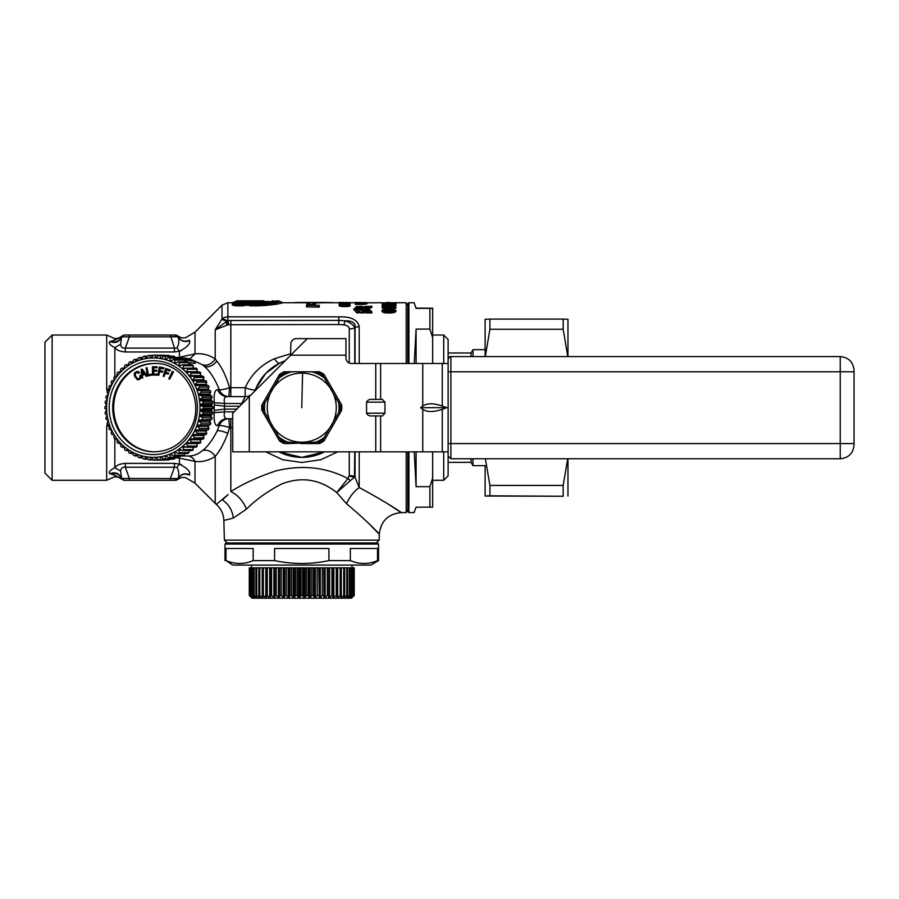 <?xml version="1.0" encoding="UTF-8"?>
<svg xmlns="http://www.w3.org/2000/svg" width="899" height="899" viewBox="0 0 899 899"><rect width="100%" height="100%" fill="white"/><g stroke="black" fill="none" stroke-linecap="round" stroke-linejoin="round"><path stroke-width="1.35" d="M262.193 301.839L262.755 301.817M260.553 301.85L262.553 301.806M265.396 301.626L263.418 300.794L259.586 300.94L260.26 301.85L262.744 301.806M260.339 301.952L257.676 301.131L262.115 301.873L261.53 302.457L278.443 300.794C277.252 301.491 270.296 302.199 257.586 302.918L251.709 302.918L247.259 304.986L250.248 305.829L249.686 303.963L250.9 303.952L250.248 304.828L257.586 304.828C268.891 304.222 276.24 303.233 279.623 301.862L280.466 301.671L278.443 300.794M272.397 300.907L273.172 300.794M268.194 301.401L258.698 301.761L259.631 302.322L257.687 301.502M257.676 301.131L259.586 300.94M255.451 302.424L257.474 301.558L251.563 301.952L249.697 302.727L251.72 301.974L251.709 302.918L250.068 303.581M254.001 302.581L254.001 301.974L254.001 302.581M254.451 302.042L257.474 301.558M249.102 303.199L247.292 302.772L251.742 300.85L249.798 301.806L250.72 302.143L254.586 301.873L254.586 300.963L257.474 301.176M254.586 300.963L251.742 300.963L250.967 301.873M247.809 302.738L248.708 300.794L251.742 300.85M247.292 302.772L241.988 300.85L249.686 301.761M245.921 302.738L244.045 301.761M243.932 301.806L241.988 300.963L236.718 300.963L234.695 301.884L244.022 301.895L241.988 300.85M234.077 303.199L232.279 302.727L234.774 301.806M236.718 300.794L263.418 300.794M235.223 305.829L234.673 303.705L232.245 304.986L235.223 305.829L243.483 305.829L246.472 304.986L242.831 303.952L242.022 302.918L236.684 302.918L234.673 303.952L243.663 303.581L242.022 302.918L242.011 301.974L244.034 302.727L236.707 301.974L236.684 302.918L235.044 303.581M243.483 305.829L243.663 303.581M255.496 302.39L256.462 301.806L251.72 301.974L247.326 303.682L247.259 304.986M249.798 301.806L247.292 302.952L249.72 301.727M242.809 301.918L246.438 302.772M235.898 301.918L232.279 302.952L234.695 301.671M250.9 303.952L257.586 303.783C268.531 303.39 275.881 302.761 279.623 301.862L281.96 302.952L282.882 302.727L280.466 301.671M247.27 304.739L249.697 303.952L249.708 302.727L247.281 303.772L249.697 302.727M235.302 302.671L236.527 301.94L242.168 301.952L246.461 304.739L246.45 303.772L243.955 302.648M236.707 301.974L235.886 302.57L236.707 301.974M243.404 302.671L246.405 303.682L244.348 303.356M407.798 509.834L406.213 512.599L406.213 451.849M406.213 363.477L406.213 302.727L396.088 302.727M244.629 303.199L246.438 302.952L244.011 301.727M246.382 305.211L247.461 305.323M250.248 305.559L258.597 305.817M263.677 305.649L272.88 304.671M281.848 302.974L281.96 302.952C277.982 304.289 269.857 305.244 257.586 305.829L250.248 305.829M249.394 303.356L247.326 303.682M232.245 304.986L234.673 303.705L234.684 302.727L232.257 303.772L232.245 304.739M234.751 302.648L232.313 303.682L234.684 302.727M232.313 303.682L234.369 303.356M244.191 302.873L245.27 303.48M246.405 303.682L244.022 302.727M355.071 363.477L355.071 327.517A8.282 6.394 0 0 1 359.207 326.663C357.6 319.684 350.79 316.426 338.777 316.864L338.777 320.392L227.874 320.505L227.874 316.864A8.282 7.17 180 0 0 222.019 318.965L215.209 329.843L227.874 320.505L228.863 324.719L338.777 324.528L338.777 320.392L345.205 320.774C352.397 320.763 355.689 323.011 355.071 327.517L354.768 327.798C353.577 324.944 350.385 322.606 345.205 320.774L343.811 324.854L338.777 324.528M375.748 363.477L380.625 363.477L380.625 399.381L375.748 399.381L375.748 363.477L351.464 363.477A5.518 5.518 0 0 1 345.946 357.959L345.946 338.631L307.289 338.631A5.518 5.518 0 0 0 307.155 338.631L296.378 338.631A5.518 5.518 0 0 0 290.849 344.002L290.557 355.172A5.518 5.518 0 0 1 290.557 355.363M389.413 504.856C415.552 522.398 395.178 506.766 359.207 487.539L354.768 476.616A11.046 7.349 0 0 0 349.25 475.627L347.913 478.538C325.977 467.12 302.075 464.558 276.195 470.84C258.474 476.695 243.348 483.606 230.829 491.573C237.954 495.135 243.157 500.99 246.45 509.137L233.335 518.082L223.851 520.442C223.581 514.037 221.064 508.688 216.299 504.384L228.155 494.54M383.468 311.099C383.985 310.447 385.806 310.177 388.941 310.312C392.076 310.177 393.908 310.447 394.414 311.099M344.25 305.638L349.003 305.638M342.227 303.053L342.991 303.053M394.2 303.154L389.84 303.154M358.094 303.244L360.319 303.323M307.525 304.525L311.751 304.873M347.306 304.727L350.25 303.873L346.699 303.39L349.003 304.154M345.43 304.649L340.71 303.941M340.328 304.727L339.215 304.446L340.71 304.446L340.71 303.671L347.306 304.435L350.25 303.873M388.941 312.964C393.245 313.066 395.594 312.436 395.976 311.099L395.976 310.796C395.582 312.133 393.245 312.751 388.941 312.661C384.648 312.751 382.3 312.133 381.918 310.796L381.918 311.099C382.3 312.436 384.648 313.066 388.941 312.964M392.2 307.143L382.187 307.143L382.187 308.155L395.976 308.155L395.976 307.334L393.638 306.312L392.2 306.593M393.897 303.84L396.088 303.379L396.088 302.705L382.187 302.884M390.267 303.84L387.93 302.884M344.081 306.053L342.912 305.233L344.047 305.772L340.249 305.334L341.676 305.064L340.249 305.626M344.969 306.537C348.127 306.615 349.88 306.323 350.25 305.671L350.25 305.39C349.88 306.042 348.127 306.323 344.969 306.244C341.541 306.323 339.552 306.02 339.002 305.345L339.002 305.626C339.552 306.312 341.541 306.615 344.969 306.537L344.969 306.244M307.48 305.345L314.313 305.132L315.515 304.334L313.391 303.761L312.616 304.267L315.043 304.57M307.379 305.536L306.402 305.143L307.818 304.592L306.907 303.806L307.818 304.885M346.34 303.042L347.565 303.064M342.631 303.547L346.34 302.963L339.564 303.379M349.127 303.469L350.25 302.918L346.34 302.963M319.381 306.885L306.458 306.862L306.458 305.323L319.381 305.334L319.021 306.885M306.458 306.862L319.021 307.177M366.556 303.559L366.578 302.558M382.187 302.727L355.285 302.896M364.511 303.368L362.083 302.761M366.668 306.964L365.488 306.671L362.668 308.312L363.039 309.998L365.466 312.369L360.668 312.65M362.128 309.155L365.488 306.964M360.668 312.953L365.466 312.683M356.959 309.234L360.151 312.942M360.128 306.964L359.117 306.671L355.566 308.998L358.274 310.998L358.847 312.459L356.869 312.953L358.847 312.762L358.274 311.301M355.588 309.155L359.117 306.964M353.689 309.144L356.869 312.953M363.668 312.234L358.836 308.998L362.016 306.244L357.094 306.773M358.858 309.155L362.016 306.525M361.623 310.694L360.241 309.155M363.634 306.705L368.354 306.244L368.343 307.155L368.657 306.334M368.343 307.447L368.657 306.615L365.601 308.593L365.882 309.728L365.601 308.593L368.343 307.447M365.882 310.02L365.601 308.885M366.848 309.132L370.174 312.211M369.556 307.503L370.051 306.244L371.871 306.244L371.95 306.919L368.804 308.683L371.995 312.447L366.713 312.953L371.692 312.942L371.523 311.099M368.691 309.166L371.95 307.211L371.871 306.244M371.523 311.402L371.995 312.762L371.523 311.402M364.297 308.368L363.803 309.919L366.713 312.953M365.376 310.919L363.488 309.009L363.803 309.919L364.297 308.076L366.927 306.671L365.488 306.671M299.198 302.727L328.023 302.727M339.215 302.536L350.239 302.896M355.319 303.57L355.307 304.424L363.05 304.401L366.556 304.008L367.331 303.064L363.05 304.12L355.307 304.424L355.319 303.57M355.251 303.244L356.869 303.233L355.105 302.929M366.758 302.952L367.331 303.345L366.758 302.952M388.851 305.177L396.088 304.604L396.088 303.84L382.187 303.84L382.187 304.48L389.065 304.48M382.187 305.694L396.088 305.694L382.187 305.975L382.187 305.042L392.818 304.21L382.187 304.199M241.213 404.707L245.169 396.616L245.169 387.727C251.237 374.512 261.002 364.825 274.476 358.679C276.735 362.05 278.387 363.578 279.443 363.252L285.073 360.847A49.703 49.703 0 0 0 254.945 390.975L255.462 389.593C254.529 390.469 251.102 389.851 245.169 387.727L229.537 387.727C226.121 376.13 221.884 367.253 216.816 361.083L215.209 358.993C208.928 354.779 202.196 353.082 195.016 353.891L189.678 358.993M278.993 451.849A49.703 49.703 0 0 0 324.539 451.849L301.761 457.366L278.993 451.849M187.273 359.656L184.317 359.139M187.385 359.712L188.959 359.195L184.924 358.049L181.092 358.184L181.362 358.712M179.665 358.049L184.924 358.049M355.071 451.849L355.071 476.998L354.431 477.212L354.768 451.849M346.486 503.71L336.732 492.54L347.913 478.538L350.363 480.662L354.431 477.212L349.228 476.088M359.207 451.849L359.207 487.539C353.869 491.393 349.655 496.799 346.576 503.777C374.546 527.061 390.256 545.974 370.04 524.735L369.377 524.083M246.45 509.137C256.17 499.451 267.947 491.045 281.78 483.932C301.525 476.346 319.842 479.212 336.732 492.54L350.363 480.662M227.2 542.974L224.368 540.142L379.153 540.142L379.311 534.107C380.884 521.004 388.244 513.823 401.404 512.599L406.213 512.599M279.443 363.252L265.733 373.422L256.103 388.031M354.768 363.477L354.768 327.798A11.046 8.507 0 0 1 349.25 328.944C349.205 326.742 347.396 325.382 343.811 324.854M274.476 358.679L290.602 353.779M178.676 357.409L195.016 353.891L195.016 332.158L222.019 305.154L222.019 318.965A8.282 2.382 34.3 0 1 226.919 320.651L227.38 324.988L228.863 324.719M254.608 391.301L255.462 389.593A11.046 11.046 0 0 1 254.619 391.301M188.959 359.195C189.936 359.915 188.621 359.915 185.003 359.195L184.003 359.712L185.003 359.195L179.115 358.049L187.655 360.038M180.339 358.712L178.867 357.454L181.576 357.6M109.903 473.728C115.128 471.761 118.96 473.132 121.387 477.875C118.96 473.132 115.128 471.761 109.903 473.728L110.779 473.987L109.903 473.728C108.228 472.38 109.88 470.357 114.836 467.66C116.499 465.221 119.983 463.794 125.298 463.367L125.298 467.21L129.389 478.47L121.612 478.47L129.389 478.47L129.389 480.291L170.372 480.291L170.372 478.47L171.563 478.583M177.013 347.935L179.395 351.239L174.473 351.97L174.473 348.115L177.013 347.935C178.912 344.632 179.283 340.912 178.092 336.788L175.563 335.035A2.764 2.764 0 0 1 178.081 336.664L175.563 335.035A2.764 2.764 0 0 1 178.081 336.664C180.677 341.047 184.452 342.238 189.386 340.238C184.475 336.923 184.475 336.923 189.386 340.238L189.588 340.62C184.52 342.53 180.688 341.26 178.092 336.788L171.563 336.743M172.012 336.709L176.08 336.541M121.387 337.451C118.96 342.193 115.128 343.575 109.903 341.598C115.128 343.575 118.96 342.193 121.387 337.451L121.612 336.855L129.389 336.855L121.612 336.855L120.601 344.238C120.893 347.081 122.455 348.374 125.298 348.115L174.473 348.115L170.372 335.035L124.208 335.035L121.612 336.855L124.208 335.035L123.197 335.226M175.563 335.035L170.372 335.035M170.372 336.855L129.389 336.855L129.389 335.035M129.389 478.47L178.092 478.549C180.688 474.076 184.52 472.795 189.588 474.706C190.487 471.537 187.082 467.997 179.395 464.086L177.013 467.39C178.912 470.694 179.283 474.414 178.092 478.549L175.563 480.291A2.764 2.764 0 0 0 178.081 478.661L178.047 478.729M172.012 478.616L176.08 478.796M189.588 474.706L189.386 475.088C184.475 478.414 184.475 478.414 189.386 475.088C184.452 473.099 180.677 474.29 178.081 478.661L175.563 480.291L170.372 480.291M265.789 451.849L282.702 459.715L301.761 462.491L320.831 459.715L337.732 451.849M250.9 395.021A11.046 11.046 0 0 1 245.169 396.616L227.29 396.616A11.046 10.383 90 0 1 217.659 389.683L219.255 389.683A11.046 2.248 160.9 0 0 229.537 387.727L228.885 396.616C224.199 396.29 220.985 393.976 219.255 389.683C215.131 379.142 210.175 371.388 204.399 366.421L202.601 364.814C207.489 366.005 211.692 364.061 215.209 358.993L215.209 329.843L227.38 324.988M227.29 396.616C224.57 396.605 223.66 398.898 224.559 403.46L242.359 403.561M202.601 364.814L191.004 359.476L193.454 361.027L184.711 359.915L179.699 358.274M184.587 359.409C192.633 361.567 194.701 361.567 190.779 359.409L187.295 358.386L174.945 357.409M191.487 359.915L190.779 359.409L191.487 359.915M186.621 361.814L183.654 359.69M182.239 359.398L179.822 358.948M129.389 480.291L124.208 480.291L121.612 478.47L124.208 480.291L123.197 480.1M177.013 467.39L174.473 467.21L174.473 463.367L179.395 464.086L179.395 458.018L180.261 455.984M181.519 350.599L180.598 350.936M179.44 357.431L179.395 351.239C187.082 347.329 190.487 343.789 189.588 340.62M181.441 464.704L180.643 464.412M228.166 494.529L222.39 499.911C228.672 504.148 232.313 510.194 233.335 518.082M232.729 427.598L229.537 427.598L228.885 418.709C224.199 419.035 220.985 421.35 219.255 425.643A11.046 2.248 -160.9 0 1 229.537 427.598L227.818 433.374C223.873 443.645 219.671 451.309 215.209 456.344C211.692 451.264 207.489 449.331 202.601 450.523C197.971 454.445 192.959 456.254 187.554 455.962C190.835 456.164 193.33 457.996 195.016 461.434L177.98 457.816M232.729 418.709L227.29 418.709C224.57 418.72 223.66 416.439 224.559 411.866L214.243 412.641L214.254 404.932L224.615 406.224L239.685 406.224M176.519 362.623L174.428 362.623A50.254 47.231 90 0 1 175.406 363.151L178.216 361.814L187.655 361.814A52.468 49.299 90 0 1 189.004 362.645L195.375 363.32M185.306 362.016L184.52 361.095M121.859 336.338L114.836 340.058L121.612 336.855C119.398 341.35 115.78 342.845 110.779 341.339L114.836 340.058C116.409 338.159 116.409 338.159 114.836 340.058C116.409 338.159 116.409 338.159 114.836 340.058L109.903 341.598C108.228 342.946 109.88 344.98 114.836 347.666C116.499 350.104 119.983 351.531 125.298 351.97L125.298 348.115L129.389 336.855M121.859 478.998L114.836 475.279C116.409 477.178 116.409 477.178 114.836 475.279C116.409 477.178 116.409 477.178 114.836 475.279L122.163 479.392L119.398 477.403L114.836 476.695L114.836 475.279L110.779 473.987C115.78 472.492 119.398 473.987 121.612 478.47L120.601 471.087C120.893 468.244 122.455 466.952 125.298 467.21L174.473 467.21L170.372 478.47M114.836 439.173L114.836 467.66L120.601 471.087M120.601 344.238L114.836 347.666L114.836 376.153M177.485 479.515L181.677 477.369L185.475 477.549L195.016 483.168L195.016 461.434C202.196 462.255 208.928 460.546 215.209 456.344L215.209 503.361L216.299 504.384M227.818 433.374C223.053 431.228 219.525 430.385 217.21 430.835L219.255 425.643L217.659 425.643A11.046 10.383 90 0 1 227.29 418.709L227.29 418.709M234.055 411.866L224.559 411.866L224.559 403.46L214.243 402.685C213.692 393.998 214.839 389.672 217.659 389.683M214.243 402.685L214.254 404.932M236.808 409.101L224.615 409.101L214.254 410.394M217.659 425.643C214.827 425.665 213.692 421.328 214.243 412.641M188.992 363.162L195.049 362.915M184.655 361.814L184.441 360.072A52.468 49.299 90 0 0 183.025 359.398L173.574 359.398A52.468 49.299 90 0 1 175.002 360.072L184.441 360.072M110.723 345.126L109.903 344.115M44.95 342.216L44.95 473.11L52.131 480.291L52.131 335.035L44.95 342.216M217.21 430.835C212.479 440.139 207.613 446.702 202.601 450.523M109.453 389.492A11.046 2.854 180 0 1 106.689 388.93L106.689 335.035L52.131 335.035M114.836 476.695L106.689 480.291L106.689 426.407A11.046 2.854 180 0 1 109.453 425.845M106.689 426.407L107.273 423.62M106.689 388.93L107.273 391.717M226.099 542.974L377.423 542.974L378.535 544.075L224.997 544.075L226.099 542.974M378.535 560.605L370.804 565.066L232.729 565.066L225.997 560.605C235.055 564.415 244.112 564.415 253.17 560.605L274.588 560.605C292.703 564.415 310.818 564.415 328.933 560.605L350.352 560.605L350.352 548.502L377.524 548.502L377.524 560.605L378.535 560.605L378.535 544.075M350.352 560.605C359.409 564.415 368.466 564.415 377.524 560.605M274.588 560.605L274.588 548.502L328.933 548.502L328.933 560.605M225.997 560.605L225.997 548.502L253.17 548.502L253.17 560.605M448.118 352.992L471.054 352.992L472.975 349.677L472.975 356.577M472.975 458.748L472.975 465.66L485.123 465.66M472.975 349.677L485.123 349.677L485.123 356.577L485.123 319.302L489.91 319.078L489.91 329.248L563.179 329.248L563.179 319.078L567.966 319.302L567.966 356.577M485.359 458.748L489.91 485.426L489.91 495.798L485.123 496.034L485.123 465.637M471.054 458.748L471.054 462.344L472.975 465.66M471.054 352.992L471.054 356.577M443.701 363.477L443.701 335.035L448.118 339.462L448.118 363.477L380.625 363.477M249.293 451.849L232.729 451.849L232.729 413.192L249.293 396.616L249.293 451.849L448.118 451.849L448.118 475.874L443.701 480.291L443.701 451.849M432.655 451.849L432.655 507.148L416.091 507.182L414.079 512.599L408.91 512.599L408.91 451.849M432.655 363.477L432.655 308.177L416.091 308.143L414.079 302.727L416.091 308.357L429.891 308.357L429.891 329.09L416.091 329.09L414.214 363.477M432.655 308.323L429.891 308.357M407.798 363.477L407.798 303.84L408.91 302.727L408.91 363.477M414.237 451.849L416.091 486.685L429.891 486.685L429.891 507.182M432.655 478.043L429.891 486.685M416.091 486.685L416.091 451.849M432.655 337.766L429.891 329.09M416.091 363.477L416.091 329.09M407.798 451.849L407.798 511.497L408.91 512.599M193.06 367.534A50.254 47.231 90 0 1 193.779 368.129M196.859 370.939A50.254 47.231 90 0 1 197.847 371.95M200.32 374.748A50.254 47.231 90 0 1 201.421 376.153M203.376 378.94A50.254 47.231 90 0 1 204.489 380.715M206.017 383.457A50.254 47.231 90 0 1 206.995 385.446M208.186 388.256A50.254 47.231 90 0 1 208.984 390.402M209.883 393.279A50.254 47.231 90 0 1 210.456 395.549M211.063 398.482A50.254 47.231 90 0 1 211.411 400.819M211.715 403.797A50.254 47.231 90 0 1 211.759 404.449A50.254 47.231 90 0 1 211.816 405.618A50.254 47.231 90 0 1 211.838 406.168M211.838 409.157A50.254 47.231 90 0 1 211.715 411.54M211.411 414.506A50.254 47.231 90 0 1 211.063 416.844M210.456 419.788A50.254 47.231 90 0 1 209.883 422.047M208.984 424.924A50.254 47.231 90 0 1 208.186 427.07M206.995 429.879A50.254 47.231 90 0 1 206.017 431.868M204.489 434.61A50.254 47.231 90 0 1 203.376 436.397M201.421 439.173A50.254 47.231 90 0 1 200.32 440.577M197.847 443.387A50.254 47.231 90 0 1 196.859 444.398M193.779 447.208A50.254 47.231 90 0 1 193.06 447.792M186.228 368.242L182.778 368.242L183.845 365.713A52.468 49.299 90 0 0 182.587 364.736L179.665 365.837A50.254 47.231 90 0 0 178.744 365.196L181.351 365.196M182.778 368.242A50.254 47.231 90 0 1 183.632 368.972L186.644 368.129A52.468 49.299 90 0 1 187.801 369.231L197.252 369.231L196.69 371.714L186.486 371.714A50.254 47.231 90 0 1 187.262 372.546L190.352 371.95A52.468 49.299 90 0 1 191.397 373.175L200.837 373.175L200.039 375.58L189.835 375.58A50.254 47.231 90 0 1 190.532 376.49L193.667 376.153A52.468 49.299 90 0 1 194.577 377.501L204.028 377.501L202.994 379.805L192.791 379.805A50.254 47.231 90 0 1 193.386 380.783L196.544 380.715A52.468 49.299 90 0 1 197.319 382.154L206.77 382.154L205.511 384.334L195.308 384.334A50.254 47.231 90 0 1 195.813 385.368L208.399 385.57A52.468 49.299 90 0 1 209.04 387.087L207.579 389.11L197.375 389.11A50.254 47.231 90 0 1 197.769 390.2L210.332 390.66A52.468 49.299 90 0 1 210.804 392.245L209.152 394.088L198.96 394.088A50.254 47.231 90 0 1 199.241 395.223L209.445 395.223L211.737 395.942A52.468 49.299 90 0 1 212.063 397.572L210.242 399.223L200.039 399.223A50.254 47.231 90 0 1 200.207 400.381L210.411 400.381L212.625 401.359A52.468 49.299 90 0 1 212.793 402.999L210.815 404.449L200.612 404.449A50.254 47.231 90 0 1 200.668 405.618L210.872 405.618L212.984 406.831A52.468 49.299 90 0 1 212.984 408.494L203.534 408.494A52.468 49.299 90 0 0 203.534 406.831L212.984 406.831M200.612 410.877L203.343 412.326L212.793 412.326L210.815 410.877L200.612 410.877A50.254 47.231 90 0 0 200.668 409.708L210.872 409.708L212.984 408.494M200.039 416.102L202.623 417.765L212.063 417.765L210.242 416.102L200.039 416.102A50.254 47.231 90 0 0 200.207 414.945L210.411 414.945L212.625 413.967A52.468 49.299 90 0 0 212.793 412.326M198.96 421.238L201.365 423.092L210.804 423.092L209.152 421.238L198.96 421.238A50.254 47.231 90 0 0 199.241 420.103L209.445 420.103L211.737 419.383A52.468 49.299 90 0 0 212.063 417.765M197.375 426.216L199.589 428.25L209.04 428.25L207.579 426.216L197.375 426.216A50.254 47.231 90 0 0 197.769 425.126L210.332 424.665A52.468 49.299 90 0 0 210.804 423.092M195.308 431.003L197.319 433.172L206.77 433.172L205.511 431.003L195.308 431.003A50.254 47.231 90 0 0 195.813 429.958L208.399 429.756A52.468 49.299 90 0 0 209.04 428.25M197.319 433.172A52.468 49.299 90 0 1 196.544 434.61L193.386 434.543A50.254 47.231 90 0 1 192.791 435.521L202.994 435.521L204.028 437.824A52.468 49.299 90 0 1 203.107 439.173L190.532 438.836A50.254 47.231 90 0 1 189.835 439.746L200.039 439.746L200.837 442.151A52.468 49.299 90 0 1 199.803 443.387L187.262 442.791A50.254 47.231 90 0 1 186.486 443.612L196.69 443.612L197.252 446.095A52.468 49.299 90 0 1 196.094 447.208L186.644 447.208L183.632 446.353A50.254 47.231 90 0 1 182.778 447.084L186.228 447.084M182.778 447.084L183.845 449.624A52.468 49.299 90 0 1 182.587 450.59L179.665 449.489A50.254 47.231 90 0 1 178.744 450.129L181.351 450.129M178.744 450.129L179.564 452.68A52.468 49.299 90 0 1 178.216 453.512L175.406 452.175A50.254 47.231 90 0 1 174.428 452.703L176.519 452.703M174.428 452.703L175.002 455.254A52.468 49.299 90 0 1 173.574 455.928L170.922 454.377A50.254 47.231 90 0 1 169.9 454.793L171.63 454.793M169.9 454.793L170.214 457.299A52.468 49.299 90 0 1 168.731 457.816L166.236 456.051A50.254 47.231 90 0 1 165.18 456.355L166.663 456.355M165.18 456.355L165.247 458.805A52.468 49.299 90 0 1 163.73 459.153L161.415 457.209A50.254 47.231 90 0 1 160.325 457.389L161.629 457.389M160.325 457.389L160.168 459.749A52.468 49.299 90 0 1 158.617 459.928L156.505 457.816A50.254 47.231 90 0 1 155.403 457.883L156.561 457.883M155.403 457.883L155.021 460.119A52.468 49.299 90 0 1 154.235 460.131A52.468 49.299 90 0 1 153.459 460.119L151.56 457.883A50.254 47.231 90 0 1 150.459 457.816L149.863 459.928A52.468 49.299 90 0 1 148.313 459.749L146.638 457.389A50.254 47.231 90 0 1 145.559 457.209L144.75 459.153A52.468 49.299 90 0 1 143.233 458.805L141.795 456.355A50.254 47.231 90 0 1 140.727 456.051L139.75 457.816A52.468 49.299 90 0 1 138.266 457.299L137.075 454.793A50.254 47.231 90 0 1 136.052 454.377L134.895 455.928A52.468 49.299 90 0 1 133.479 455.254L132.535 452.703A50.254 47.231 90 0 1 131.557 452.175L130.265 453.512A52.468 49.299 90 0 1 128.917 452.68L128.22 450.129A50.254 47.231 90 0 1 127.298 449.489L125.894 450.59A52.468 49.299 90 0 1 124.635 449.624L124.186 447.084A50.254 47.231 90 0 1 123.343 446.353L121.826 447.208A52.468 49.299 90 0 1 120.68 446.095L120.477 443.612A50.254 47.231 90 0 1 119.702 442.791L118.129 443.387A52.468 49.299 90 0 1 117.084 442.151L117.128 439.746A50.254 47.231 90 0 1 116.443 438.836L114.814 439.173A52.468 49.299 90 0 1 113.903 437.824L114.173 435.521A50.254 47.231 90 0 1 113.577 434.543L111.937 434.61A52.468 49.299 90 0 1 111.161 433.172L111.656 431.003A50.254 47.231 90 0 1 111.161 429.958L109.521 429.756A52.468 49.299 90 0 1 108.891 428.25L109.588 426.216A50.254 47.231 90 0 1 109.195 425.126L107.599 424.665A52.468 49.299 90 0 1 107.116 423.092L108.015 421.238A50.254 47.231 90 0 1 107.723 420.103L106.183 419.383A52.468 49.299 90 0 1 105.857 417.765L106.925 416.102A50.254 47.231 90 0 1 106.756 414.945L105.295 413.967A52.468 49.299 90 0 1 105.127 412.326L106.352 410.877A50.254 47.231 90 0 1 106.296 409.708L104.947 408.494A52.468 49.299 90 0 1 104.947 406.831L106.296 405.618A50.254 47.231 90 0 1 106.352 404.449L105.127 402.999A52.468 49.299 90 0 1 105.295 401.359L106.756 400.381A50.254 47.231 90 0 1 106.925 399.223L105.857 397.572A52.468 49.299 90 0 1 106.183 395.942L107.723 395.223A50.254 47.231 90 0 1 108.015 394.088L107.116 392.245A52.468 49.299 90 0 1 107.599 390.66L109.195 390.2A50.254 47.231 90 0 1 109.588 389.11L108.891 387.087A52.468 49.299 90 0 1 109.521 385.57L111.161 385.368A50.254 47.231 90 0 1 111.656 384.334L111.161 382.154A52.468 49.299 90 0 1 111.937 380.715L113.622 380.715M144.75 459.153L147.886 459.153M200.668 405.618L203.534 406.831M200.612 404.449L203.343 402.999L212.793 402.999M200.207 400.381L203.185 401.359A52.468 49.299 90 0 1 203.343 402.999M200.039 399.223L202.623 397.572L212.063 397.572M199.241 395.223L202.297 395.942A52.468 49.299 90 0 1 202.623 397.572M198.96 394.088L201.365 392.245L210.804 392.245M197.769 390.2L200.882 390.66A52.468 49.299 90 0 1 201.365 392.245M197.375 389.11L199.589 387.087L209.04 387.087M195.813 385.368L198.96 385.57A52.468 49.299 90 0 1 199.589 387.087M195.308 384.334L197.319 382.154M192.791 379.805L194.577 377.501M189.835 375.58L191.397 373.175M186.486 371.714L187.801 369.231M178.744 365.196L179.564 362.645L189.004 362.645L188.959 364.736M178.216 361.814A52.468 49.299 90 0 1 179.564 362.645M175.687 364.039A49.703 46.703 90 0 1 194.285 431.498A49.703 46.703 90 0 1 130.906 451.287A49.703 46.703 90 0 1 112.308 383.839A49.703 46.703 90 0 1 175.687 364.039M186.486 443.612L187.801 446.095A52.468 49.299 90 0 1 186.644 447.208M189.835 439.746L191.397 442.151A52.468 49.299 90 0 1 190.352 443.387M192.791 435.521L194.577 437.824A52.468 49.299 90 0 1 193.667 439.173M195.813 429.958L208.399 429.756M199.589 428.25A52.468 49.299 90 0 1 198.96 429.756M197.769 425.126L210.332 424.665M201.365 423.092A52.468 49.299 90 0 1 200.882 424.665M199.241 420.103L211.737 419.383M202.623 417.765A52.468 49.299 90 0 1 202.297 419.383M200.207 414.945L203.185 413.967L212.625 413.967M203.343 412.326A52.468 49.299 90 0 1 203.185 413.967M200.668 409.708L203.534 408.494M192.993 447.208L193.285 449.624A52.468 49.299 90 0 1 192.026 450.59L182.587 450.59M206.77 433.172A52.468 49.299 90 0 1 205.983 434.61L196.544 434.61M196.544 380.715L205.983 380.715A52.468 49.299 90 0 1 206.77 382.154M193.667 376.153L203.107 376.153A52.468 49.299 90 0 1 204.028 377.501M190.352 371.95L199.803 371.95A52.468 49.299 90 0 1 200.837 373.175M186.644 368.129L196.094 368.129A52.468 49.299 90 0 1 197.252 369.231M182.587 364.736L192.026 364.736A52.468 49.299 90 0 1 193.285 365.713L192.993 368.129M184.576 453.512L184.441 455.254A52.468 49.299 90 0 1 183.025 455.928L173.574 455.928M166.663 358.971L165.18 358.971A50.254 47.231 90 0 1 166.236 359.274L168.731 357.51L178.182 357.51A52.468 49.299 90 0 1 179.654 358.027L179.901 359.398M161.629 357.937L160.325 357.937A50.254 47.231 90 0 1 161.415 358.117L163.73 356.173L173.17 356.173A52.468 49.299 90 0 1 174.698 356.521L174.968 357.51M156.561 357.442L155.403 357.442A50.254 47.231 90 0 1 156.505 357.51L158.617 355.408L168.057 355.408A52.468 49.299 90 0 1 169.608 355.577L169.844 356.173M111.937 380.715L113.577 380.783A50.254 47.231 90 0 1 114.173 379.805L113.903 377.501A52.468 49.299 90 0 1 114.814 376.153L116.443 376.49A50.254 47.231 90 0 1 117.128 375.58L117.084 373.175A52.468 49.299 90 0 1 118.129 371.95L119.702 372.546A50.254 47.231 90 0 1 120.477 371.714L120.68 369.231A52.468 49.299 90 0 1 121.826 368.129L123.343 368.972A50.254 47.231 90 0 1 124.186 368.242L124.635 365.713A52.468 49.299 90 0 1 125.894 364.736L127.298 365.837A50.254 47.231 90 0 1 128.22 365.196L128.917 362.645A52.468 49.299 90 0 1 130.265 361.814L131.557 363.151A50.254 47.231 90 0 1 132.535 362.623L133.479 360.072A52.468 49.299 90 0 1 134.895 359.398L136.052 360.96A50.254 47.231 90 0 1 137.075 360.533L138.266 358.027A52.468 49.299 90 0 1 139.75 357.51L140.727 359.274A50.254 47.231 90 0 1 141.795 358.971L143.233 356.521A52.468 49.299 90 0 1 144.75 356.173L145.559 358.117A50.254 47.231 90 0 1 146.638 357.937L148.313 355.577A52.468 49.299 90 0 1 149.863 355.408L150.459 357.51A50.254 47.231 90 0 1 151.56 357.442L153.459 355.206A52.468 49.299 90 0 1 154.235 355.195L163.685 355.195A52.468 49.299 90 0 1 164.461 355.206L164.562 355.408M179.901 455.928L179.654 457.299A52.468 49.299 90 0 1 178.182 457.816L168.731 457.816M188.959 450.59L189.004 452.68A52.468 49.299 90 0 1 187.655 453.512L178.216 453.512M203.185 401.359L212.625 401.359M202.297 395.942L211.737 395.942M200.882 390.66L210.332 390.66M198.96 385.57L208.399 385.57M183.845 365.713L193.285 365.713M134.895 455.928L137.614 455.928M139.75 457.816L142.649 457.816M164.562 459.928L164.461 460.119A52.468 49.299 90 0 1 163.685 460.131L154.235 460.131M169.844 459.153L169.608 459.749A52.468 49.299 90 0 1 168.057 459.928L158.617 459.928M149.863 459.928L155.055 459.928M155.021 460.119L164.461 460.119M160.168 459.749L169.608 459.749M163.73 459.153L173.17 459.153A52.468 49.299 90 0 0 174.698 458.805L165.247 458.805M174.968 457.816L174.698 458.805M170.214 457.299L179.654 457.299M175.002 455.254L184.441 455.254M179.564 452.68L189.004 452.68M183.845 449.624L193.285 449.624M187.801 446.095L197.252 446.095M191.397 442.151L200.837 442.151M194.577 437.824L204.028 437.824M174.428 362.623L175.002 360.072M171.63 360.533L169.9 360.533A50.254 47.231 90 0 1 170.922 360.96L173.574 359.398M169.9 360.533L170.214 358.027L179.654 358.027M168.731 357.51A52.468 49.299 90 0 1 170.214 358.027M165.18 358.971L165.247 356.521L174.698 356.521M163.73 356.173A52.468 49.299 90 0 1 165.247 356.521M160.325 357.937L160.168 355.577L169.608 355.577M158.617 355.408A52.468 49.299 90 0 1 160.168 355.577M155.403 357.442L155.021 355.206L164.461 355.206M154.235 355.195A52.468 49.299 90 0 1 155.021 355.206M149.863 355.408L153.291 355.408M144.75 356.173L147.886 356.173M139.75 357.51L142.649 357.51M134.895 359.398L137.614 359.398M130.265 361.814L132.827 361.814M125.894 364.736L128.343 364.736M121.826 368.129L124.208 368.129M118.129 371.95L120.264 371.95M114.814 376.153L116.69 376.153M111.937 434.61L113.622 434.61M114.814 439.173L116.69 439.173M118.129 443.387L120.264 443.387M121.826 447.208L124.208 447.208M125.894 450.59L128.343 450.59M130.265 453.512L132.827 453.512M142.402 370.309L142.705 374.153M142.02 370.309L142.323 374.153L144.121 373.456L142.02 370.309M142.334 375.175L142.525 377.737L141.727 378.052L141.165 369.455L142.177 369.062L146.942 376.029L146.132 376.344L144.739 374.242L142.334 375.175L142.525 377.737M146.93 367.646L146.088 367.803L147.436 375.962L151.538 375.186L151.38 374.231L148.121 374.849L146.93 367.646L148.481 374.782M152.437 375.074L157.168 375.074L157.168 374.108L153.336 374.108L153.336 371.208L156.752 371.208L156.752 370.242L153.336 370.242L153.336 367.758L157.055 367.758L157.055 366.792L152.437 366.792L152.437 375.074M163.685 367.826L159.269 367.006L157.909 375.164L158.763 375.321L159.37 371.647L162.404 372.22L162.573 371.265L159.528 370.691L159.932 368.253L163.506 368.927L164.056 367.826L159.269 367.006M173.159 371.86L172.394 371.433L168.787 378.771L169.551 379.198L173.541 371.86L172.394 371.433M170.046 370.073L165.832 368.444L163.168 376.232L163.978 376.535L165.169 373.04L168.079 374.164L168.394 373.254L165.483 372.13L166.281 369.804L169.686 371.118L170.428 370.073L165.832 368.444M144.818 374.355L142.705 375.175M142.907 377.737L141.727 378.052M142.177 369.062L147.324 376.029L146.132 376.344M151.538 375.186L147.436 375.962M151.909 375.186L151.38 374.231M157.168 374.108L157.168 375.074M157.055 367.758L157.055 366.792M153.707 371.208L153.707 374.108M156.752 370.242L156.752 371.208M153.707 367.758L153.707 370.242M164.056 367.826L163.506 368.927M159.73 371.714L158.763 375.321M162.573 371.265L162.404 372.22M162.944 371.265L159.528 370.691M159.898 370.691L160.292 368.32M173.541 371.86L169.551 379.198M170.428 370.073L169.686 371.118M165.506 373.164L163.978 376.535M168.394 373.254L168.079 374.164M168.765 373.254L165.483 372.13M165.865 372.13L166.618 369.927M154.707 451.849A44.186 41.523 90 0 1 118.747 386.48A44.186 41.523 90 0 1 154.707 363.488M138.412 373.254L139.525 372.793L137.895 371.534L135.108 372.31L134.232 373.703L134.547 376.232L137.356 379.693L138.907 379.704L140.727 378.322L140.514 375.31L139.772 375.76L139.974 377.726L138.39 378.816L136.558 377.962L135.255 375.636L135.603 373.141L137.266 372.4L138.412 373.254L138.873 372.355M139.244 372.355L138.581 371.984M138.952 371.984L138.255 371.714M138.626 371.714L137.895 371.534M138.277 371.534L137.525 371.433M137.895 371.433L137.109 371.399M141.233 376.029L140.514 375.31M138.356 378.827L137.637 378.76M138.019 378.76L137.277 378.591M137.659 378.591L136.918 378.322M137.3 378.322L136.558 377.962M136.94 377.962L136.221 377.524M136.592 377.524L135.771 376.793M136.154 376.793L135.468 376.187M135.85 376.187L135.255 375.636M259.294 596.374L259.294 597.655L259.935 597.655L258.833 595.441L258.833 567.831L265.812 567.831L265.812 597.655L266.643 597.655L266.048 567.831L269.689 567.831L269.689 597.655L270.588 597.655L270.262 567.831L273.903 567.831L273.903 597.655L274.88 597.655L274.813 567.831L278.432 567.831L278.432 597.655L279.465 597.655L279.465 567.831L283.207 567.831L283.207 597.655L284.298 597.655L284.298 567.831L288.197 567.831L288.197 597.655L289.321 597.655L289.321 567.831L293.321 567.831L293.321 597.655L294.479 597.655L294.479 567.831L298.547 567.831L298.547 597.655L299.715 597.655L299.715 567.831L303.806 567.831L303.806 597.655L304.975 597.655L304.975 567.831L309.054 567.831L309.054 597.655L310.2 597.655L310.2 567.831L314.212 567.831L314.212 597.655L315.335 597.655L315.335 567.831L319.224 567.831L319.224 597.655L320.314 597.655L320.314 567.831L324.056 567.831L324.056 597.655L325.101 597.655L327.281 595.441L328.708 595.441L328.641 597.655L329.618 597.655L329.618 567.831L333.271 567.831L332.933 597.655L333.844 597.655L333.844 567.831L337.485 567.831L336.889 597.655L337.709 597.655L337.709 567.831L354.228 567.831L354.228 595.441L354.228 567.831M337.709 597.655L340.193 595.441L341.305 595.441L340.451 597.655L341.182 597.655L341.182 595.745M341.182 597.655L343.721 595.441L344.688 595.441L343.598 597.655L344.227 597.655L344.227 596.374M344.227 597.655L346.778 595.441L347.61 595.441L346.8 596.779M346.8 597.655L349.351 595.441L350.026 595.441L348.891 597.06M348.891 597.655L351.397 595.441L350.453 597.273M350.453 597.655L352.902 595.441L351.487 597.442M351.487 597.655L353.846 595.441L351.981 597.588M351.981 597.655L354.228 595.441L351.464 598.206L252.057 598.206L249.293 595.441L249.293 567.831L258.833 567.831M333.844 597.655L336.248 595.441L337.485 595.441M329.618 597.655L331.933 595.441L333.271 595.441M327.281 595.441L327.281 567.831L328.708 567.831L328.708 595.441M327.281 567.831L325.101 567.831L325.101 597.655M354.026 595.441L354.026 567.831M353.846 595.441L353.846 567.831M353.251 595.441L353.251 567.831M352.902 595.441L352.902 567.831M351.914 595.441L351.914 567.831M351.397 595.441L351.397 567.831M350.026 595.441L350.026 567.831M349.351 595.441L349.351 567.831M347.61 595.441L347.61 567.831M346.778 595.441L346.778 567.831M344.688 595.441L344.688 567.831M343.721 595.441L343.721 567.831M341.305 595.441L341.305 567.831M340.193 595.441L340.193 567.831M336.248 595.441L336.248 567.831M331.933 595.441L331.933 567.831M324.056 597.655L323.854 567.831M320.314 597.655L322.348 595.441L323.854 595.441M322.348 595.441L322.348 567.831M319.224 597.655L318.763 567.831M315.335 597.655L317.19 595.441L318.763 595.441M317.19 595.441L317.19 567.831M314.212 597.655L313.481 595.441L313.481 567.831M310.2 597.655L311.863 595.441L313.481 595.441M311.863 595.441L311.863 567.831M309.054 597.655L308.076 595.441L308.076 567.831M304.975 597.655L306.424 595.441L308.076 595.441M306.424 595.441L306.424 567.831M303.806 597.655L302.592 595.441L302.592 567.831M299.715 597.655L300.94 595.441L302.592 595.441M300.94 595.441L300.94 567.831M298.547 597.655L297.108 595.441L297.108 567.831M294.479 597.655L295.456 595.441L297.108 595.441M295.456 595.441L295.456 567.831M293.321 597.655L291.669 595.441L291.669 567.831M289.321 597.655L290.051 595.441L291.669 595.441M290.051 595.441L290.051 567.831M288.197 597.655L286.343 595.441L286.343 567.831M284.298 597.655L284.769 595.441L286.343 595.441M284.769 595.441L284.769 567.831M283.207 597.655L281.185 595.441L281.185 567.831M279.465 597.655L279.668 595.441L281.185 595.441M279.668 595.441L279.668 567.831M278.432 597.655L276.251 595.441L276.251 567.831M274.813 595.441L276.251 595.441M273.903 597.655L271.599 595.441L271.599 567.831M270.262 595.441L271.599 595.441M269.689 597.655L267.273 595.441L267.273 567.831M266.048 595.441L267.273 595.441M265.812 597.655L263.328 595.441L263.328 567.831M262.339 595.745L262.339 597.655L263.081 597.655L262.227 595.441L263.328 595.441M262.227 595.441L262.227 567.831M262.339 597.655L259.811 595.441L259.811 567.831M258.833 595.441L259.811 595.441M259.294 597.655L256.743 595.441L256.743 567.831M256.721 596.779L255.912 595.441L256.743 595.441M255.912 595.441L255.912 567.831M256.721 597.655L254.17 595.441L254.17 567.831M254.642 597.06L253.496 595.441L254.17 595.441M253.496 595.441L253.496 567.831M254.642 597.655L252.125 595.441L252.125 567.831M253.069 597.273L252.125 595.441M251.619 595.441L251.619 567.831M253.069 597.655L250.619 595.441L250.619 567.831M252.035 597.442L250.619 595.441M250.282 595.441L250.282 567.831M252.035 597.655L249.675 595.441L249.675 567.831M251.551 597.588L249.675 595.441M249.506 595.441L249.506 567.831M251.551 597.655L249.293 595.441L249.293 567.831M249.293 396.616L307.289 338.631M366.556 402.145L366.556 413.192C367.601 415.226 369.388 416.147 371.916 415.945L382.423 415.945L384.941 413.192L384.941 402.145L382.423 399.381L371.916 399.381C369.388 399.178 367.601 400.1 366.556 402.145L384.941 402.145M420.597 407.663L422.755 409.326C427.115 412.236 433.621 412.236 442.263 409.326L446.859 407.663L420.597 407.663L422.755 406.011L422.755 363.477M446.859 407.663L442.263 406.011C433.621 403.089 427.115 403.089 422.755 406.011M854.05 443.567L854.05 370.388L854.05 371.77L840.239 371.77L840.239 443.567L854.05 443.567L854.05 444.949L854.05 443.567M450.882 458.748L840.239 458.748L840.239 443.567L450.882 443.567L450.882 458.748L448.118 455.984L448.118 443.567L450.882 443.567L450.882 356.577C450.287 355.982 449.365 356.903 448.118 359.342L448.118 371.77L840.239 371.77L840.239 356.577C848.634 357.397 853.23 361.994 854.05 370.388M448.118 443.567L448.118 371.77M262.137 404.505A2.764 0.708 -150 0 0 263.149 405.82L261.766 405.752A2.764 2.764 0 0 1 262.137 404.505L265.992 397.819L263.767 401.673L264.789 402.876A37.275 37.275 0 0 0 264.789 412.45L279.128 437.285L277.577 437.566L275.352 433.711L279.218 440.409A2.764 2.764 0 0 0 280.117 441.342L280.859 440.184A2.764 0.708 150 0 1 279.218 440.409M261.766 409.573A2.764 2.764 0 0 0 262.137 410.821L263.149 409.506L264.789 412.45L263.767 413.652L262.137 410.821A2.764 2.764 0 0 1 261.766 409.573A40.039 40.039 0 0 1 261.766 405.752A40.039 40.039 0 0 0 261.766 409.573L263.149 409.506A38.657 38.657 0 0 1 263.149 405.82L279.128 378.041L277.577 377.76L265.992 397.819M277.577 377.76L279.218 374.928L280.859 375.141L279.128 378.041A37.275 37.275 0 0 1 291.714 371.77L287.41 371.77A38.657 38.657 0 0 0 280.859 375.141L280.117 373.984A2.764 2.764 0 0 0 279.218 374.928M284.028 371.77A40.039 40.039 0 0 0 280.117 373.984A40.039 40.039 0 0 1 284.028 371.77L287.41 371.77M341.755 409.573L340.384 409.506A2.764 0.708 30 0 1 341.395 410.821A2.764 2.764 0 0 0 341.755 409.573A40.039 40.039 0 0 0 341.755 405.752L340.384 405.82L324.393 378.041A37.275 37.275 0 0 0 311.818 371.77L291.714 371.77M300.929 443.095L287.961 443.567L287.422 442.072L284.05 442.027A38.657 38.657 0 0 1 280.859 440.184L279.128 437.285A37.275 37.275 0 0 0 287.422 442.072L300.929 443.095L316.1 442.072L315.571 443.567L311.178 443.567L318.842 443.567L319.471 442.027L316.1 442.072A37.275 37.275 0 0 0 324.393 437.285L325.944 437.566L324.314 440.409A2.764 0.708 30 0 1 322.674 440.184L323.415 441.342A2.764 2.764 0 0 0 324.314 440.409M284.68 443.567A2.764 2.764 0 0 1 283.421 443.252A40.039 40.039 0 0 1 280.117 441.342A40.039 40.039 0 0 0 283.421 443.252L284.05 442.027L284.68 443.567L287.961 443.567M263.767 413.652L275.352 433.723M318.842 443.567A2.764 2.764 0 0 0 320.111 443.252A40.039 40.039 0 0 0 323.415 441.342A40.039 40.039 0 0 1 320.111 443.252L319.471 442.027A38.657 38.657 0 0 0 322.674 440.184L338.732 412.45L339.755 413.652L337.53 417.507L341.395 410.821M300.985 443.567L311.178 443.567M300.951 442.173A34.522 34.522 0 0 0 336.271 408.483A34.522 34.522 0 0 0 302.581 373.152A34.522 34.522 0 0 0 267.25 406.854A34.522 34.522 0 0 0 300.951 442.173A34.522 34.522 0 0 1 267.25 406.854A34.522 34.522 0 0 1 302.581 373.152L301.761 407.663M340.384 409.506L338.732 412.45A37.275 37.275 0 0 0 338.732 402.876L339.755 401.673L341.395 404.505A2.764 0.708 -30 0 1 340.384 405.82A38.657 38.657 0 0 1 340.384 409.506M325.944 437.566L337.53 417.507M339.755 401.673L325.944 377.76L324.393 378.041L322.674 375.141L323.415 373.984A40.039 40.039 0 0 0 319.493 371.77L311.818 371.77M341.755 405.752A2.764 2.764 0 0 0 341.395 404.505M323.415 373.984A2.764 2.764 0 0 1 324.314 374.928L328.169 381.614M316.111 371.77A38.657 38.657 0 0 1 322.674 375.141A2.764 0.708 -30 0 1 324.314 374.928M485.123 496.034L563.179 496.259L489.91 495.798M489.91 485.426L563.179 485.426L563.179 495.798M563.179 485.426L567.73 458.748M567.786 356.577L563.179 329.248M489.91 329.248L485.303 356.577M489.91 319.078L563.179 319.078M567.966 496.034L567.966 458.748M346.699 303.626L339.215 303.379L339.215 304.446M381.918 310.796C382.322 309.571 384.671 309.02 388.941 309.155C393.223 309.02 395.571 309.571 395.976 310.796L395.976 310.796M388.941 311.627C385.806 311.762 383.974 311.481 383.468 310.796C383.985 310.144 385.806 309.885 388.941 310.009C392.076 309.885 393.908 310.144 394.414 310.796C393.908 311.481 392.088 311.762 388.941 311.627M395.976 307.863L382.187 307.863M389.582 302.705L386.784 302.705M388.188 302.705L386.784 302.457M388.188 302.457L389.582 302.457M392.043 303.84L387.93 303.075M392.043 303.604L396.088 303.098M389.604 303.042L394.414 302.884L389.604 303.042M341.676 305.064L339.002 305.345M342.912 305.233L346.194 304.637L350.25 305.39M346.632 305.019L349.003 305.357L346.711 305.739L344.25 305.357L346.632 305.3M306.907 303.806L312.223 304.592L315.043 304.289L313.391 303.761M307.379 305.244L306.761 305.109M308.615 305.211L307.851 304.941M308.615 304.93L315.515 304.334M309.031 304.278L307.525 304.244M307.75 304.368L309.031 303.997M339.002 302.896L350.25 302.918M342.609 303.053L344.991 302.907L342.609 303.053M365.376 310.627L366.904 312.099M369.556 307.222L366.837 308.975L370.174 311.908L368.792 311.908L365.882 309.728M362.87 307.267L360.229 309.009L361.623 310.402M356.97 306.244L353.667 309.278M355.532 310.919L353.779 309.683M355.532 310.616L357.06 312.088M356.959 309.301L360.342 306.739L359.117 306.671M358.611 310.829L356.959 309.38M358.611 310.537L360.319 312.099M362.106 309.009L362.668 308.604M306.402 302.491L317.302 302.57M313.605 303.053L331.9 302.48M313.605 302.783L295.322 302.48M300.423 302.457L326.798 302.457M350.34 302.615L339.215 302.457M355.319 303.289L355.307 304.143L355.319 303.289M366.758 302.682L363.297 302.547L364.511 303.098L363.477 303.177M355.105 302.648L364.511 303.098M358.982 303.221L358.094 303.132M396.088 305.694L385.727 305.177L396.088 304.323M127.242 335.035L169.214 335.035M127.242 480.291L169.214 480.291M257.586 305.829L257.586 302.918M245.034 300.794L248.708 300.794M235.875 303.952L235.223 304.828L243.483 304.828L242.831 303.952M359.207 326.663L359.207 363.477M338.777 316.864L227.874 316.864L227.874 302.727L232.279 302.727M349.25 328.944L349.25 363.016M230.829 396.616L230.829 320.392M221.682 319.471L226.312 320.999L226.728 325.101M174.957 357.454L178.867 357.454M349.25 451.849L349.25 475.627M230.829 418.709L230.829 491.573M125.298 463.367L174.473 463.367M174.473 351.97L125.298 351.97M216.816 361.083C213.029 365.837 208.883 367.624 204.399 366.421M114.836 340.058L114.836 338.631L106.689 335.035M192.004 430.172A46.939 44.118 90 0 1 132.142 448.859A46.939 44.118 90 0 1 114.578 385.154A46.939 44.118 90 0 1 174.44 366.466A46.939 44.118 90 0 1 192.004 430.172M117.803 386.48A44.186 41.523 90 0 1 154.235 363.477C184.295 361.96 206.264 401.235 190.498 428.913C182.283 443.623 170.192 451.264 154.235 451.849A44.186 41.523 90 0 1 117.803 386.48M345.946 355.195L290.714 355.195M375.748 451.849L375.748 415.945M380.625 451.849L380.625 415.945M422.755 451.849L422.755 409.326M442.263 363.477L442.263 406.011M442.263 451.849L442.263 409.326M366.556 413.192L384.941 413.192M407.798 305.491L406.213 302.727M248.461 303.48L249.54 302.873M234.515 302.873L233.437 303.48M354.959 302.727L350.34 302.727M339.215 302.727L327.899 302.727M299.311 302.727L282.882 302.727M222.019 305.154L227.874 302.727M376.321 542.974L379.153 540.142M224.368 540.142L223.851 520.442M178.013 357.409L190.97 359.465M121.612 336.833L122.129 335.968L119.398 337.923L114.836 338.631M195.016 332.158L185.475 337.777L181.677 337.957L177.485 335.81M193.454 361.027L195.409 363.353M195.016 483.168L215.209 503.361M179.89 455.984L188.633 455.984M106.689 480.291L52.131 480.291M224.997 560.605L224.997 544.075M448.118 462.344L471.054 462.344M432.655 335.035L443.701 335.035M432.655 480.291L443.701 480.291M408.91 302.727L414.079 302.727M352.026 567.831L352.026 565.066M251.506 567.831L251.506 565.066M840.239 458.748C848.634 457.928 853.23 453.332 854.05 444.949M450.882 356.577L840.239 356.577M389.256 302.457L387.109 302.457M367.039 302.749L355.285 302.457M327.899 302.457L325.696 302.457M301.525 302.457L299.311 302.457"/></g></svg>

